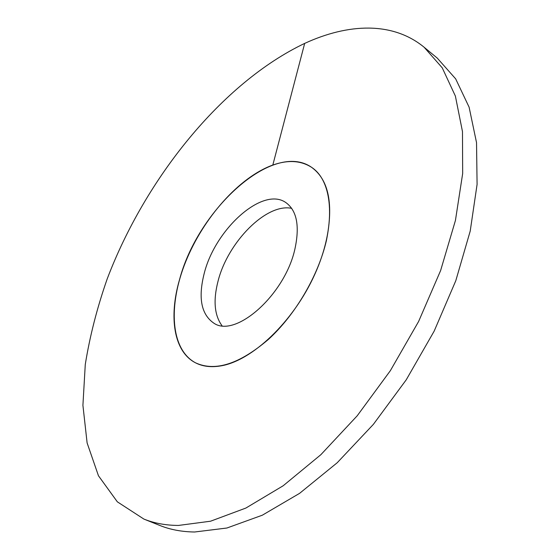 <?xml version="1.0" encoding="UTF-8"?>
<svg xmlns="http://www.w3.org/2000/svg" width="560" height="560" viewBox="0 0 560 560"><rect width="100%" height="100%" fill="white"/><g stroke="black" fill="none" stroke-linecap="round" stroke-linejoin="round"><path stroke-width="0.84" d="M326.403 240.59C333.704 204.281 328.811 179.886 311.717 167.419C273.357 140.294 197.939 209.349 179.55 279.552C168.581 317.002 173.747 351.841 195.65 362.88C202.594 366.436 210.777 367.472 220.199 365.995C251.594 361.305 293.37 322.028 314.776 274.4C336.364 226.793 333.41 181.608 311.717 167.419C300.951 160.489 287.987 159.698 272.818 165.046C239.253 177.135 203.385 217.833 185.724 261.653C168.014 305.389 170.387 349.587 195.65 362.88C215.271 371.861 239.512 364.049 268.373 339.444C295.246 314.965 318.269 275.723 326.403 240.59M294.931 248.941C284.998 294.644 235.774 338.191 214.032 323.288C201.173 314.58 197.932 297.815 204.323 272.979C215.439 228.977 262.633 186.256 285.754 202.503C296.821 210.413 299.88 225.89 294.931 248.941M291.69 208.348C266.434 202.916 227.92 242.046 218.12 280.854C213.066 300.272 214.354 315.217 221.998 325.703M304.675 43.4C221.97 82.796 145.334 178.542 107.24 278.789C97.146 307.636 89.817 336.203 85.274 364.483L82.915 405.307L87.115 442.953L98.455 475.762L117.334 501.823L143.885 519.071C154.203 523.243 165.725 525.364 178.444 525.441L210.546 521.213L245.868 508.06L283.164 485.772L320.866 454.692L357.21 415.793L390.362 370.671L418.621 321.454L440.615 270.557L455.427 220.479L462.672 173.516L462.476 131.579L455.378 96.061L442.239 67.816L424.081 47.201C392.609 21.35 348.145 23.359 304.675 43.4L272.818 165.046M143.885 519.071L159.726 525.42C170.177 529.641 181.811 531.832 194.628 532L226.912 528.017L262.325 515.2L299.614 493.332L337.211 462.742L373.359 424.382L406.231 379.82L434.154 331.149L455.784 280.742L470.218 231.07L477.085 184.408L476.532 142.646L469.105 107.17L455.665 78.855L437.234 58.079L424.081 47.201"/></g></svg>
